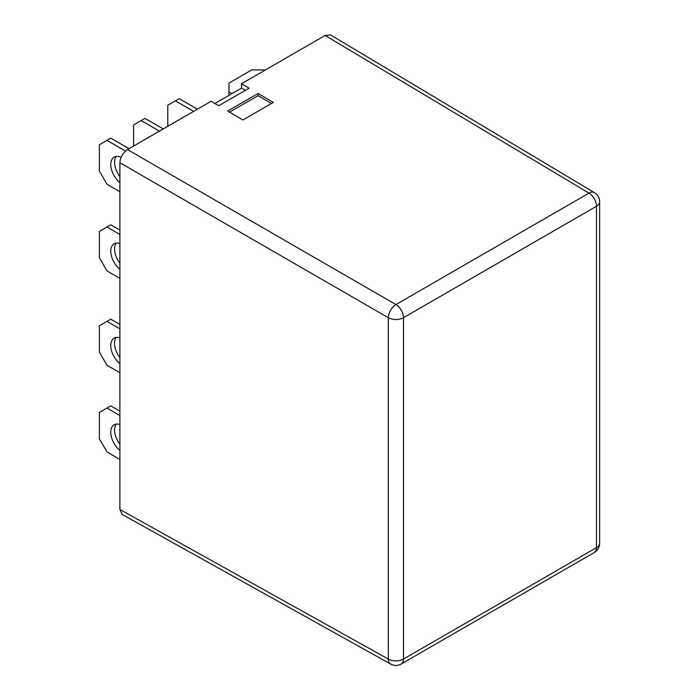 <?xml version="1.0" encoding="UTF-8"?>
<svg xmlns="http://www.w3.org/2000/svg" width="699" height="699" viewBox="0 0 699 699"><rect width="100%" height="100%" fill="white"/><g stroke="black" fill="none" stroke-linecap="round" stroke-linejoin="round"><path stroke-width="1.05" d="M121.076 157.327A16.129 9.314 -120 0 0 114.112 157.1A16.129 9.314 -120 0 0 111.255 168.555A16.129 9.314 -120 0 0 119.887 182.649M116.235 156.401A16.129 9.314 -120 0 0 119.887 176.498M147.262 138.149A16.129 9.314 60 0 1 148.319 137.353A16.129 9.314 60 0 1 149.542 136.838M181.469 118.402A16.129 9.314 60 0 1 182.526 117.607A16.129 9.314 60 0 1 183.75 117.091M119.887 424.573A16.129 9.314 -120 0 0 114.112 424.826A16.129 9.314 -120 0 0 111.255 436.281A16.129 9.314 -120 0 0 119.887 450.374M119.887 444.223A16.129 9.314 60 0 1 116.235 424.127M119.887 337.897A16.129 9.314 -120 0 0 114.112 338.15A16.129 9.314 -120 0 0 111.255 349.596A16.129 9.314 -120 0 0 119.887 363.698M119.887 357.538A16.129 9.314 60 0 1 116.235 337.442M119.887 243.532A16.129 9.314 -120 0 0 114.112 243.785A16.129 9.314 -120 0 0 111.255 255.231A16.129 9.314 -120 0 0 119.887 269.333M116.235 243.086A16.129 9.314 -120 0 0 119.887 263.182M390.645 664.05A10.747 10.747 0 0 0 401.252 663.971A10.747 6.204 -120 0 0 403.48 659.052L596.483 547.623L596.483 206.257L403.48 317.687L403.48 659.052A10.747 6.204 -0 0 1 388.338 659.087A10.747 6.204 119.1 0 0 390.645 664.05L122.159 514.412L119.887 509.457L388.338 659.087L388.338 317.722L119.887 162.736L119.887 509.457M119.887 162.736C120.377 157.161 122.91 152.775 127.489 149.569L395.94 304.554L588.951 193.125L325.14 35.457L241.522 83.731L249.124 88.196L218.717 105.75L211.107 101.285L127.489 149.569M245.384 90.354L241.522 88.118L214.881 103.504M241.522 88.118L241.522 83.731M325.14 35.457L330.557 34.95L594.395 192.636A10.747 6.204 120.9 0 0 588.951 193.125A10.747 6.204 -120 0 1 596.483 206.257A10.747 6.204 0 0 0 599.628 201.862A10.747 10.747 0 0 0 594.395 192.636M242.894 119.957L273.3 102.404L258.097 93.474L227.691 111.027L242.894 119.957M271.413 103.487L258.08 95.658L229.56 112.128M258.08 95.658L258.097 93.474M265.463 69.909L251.78 69.909L228.975 83.076L228.975 91.857L232.016 93.605M228.975 91.857L228.975 95.361M119.887 234.488L106.973 227.026L110.774 224.833L119.887 230.102M106.973 227.026L99.372 231.421L99.372 257.748L106.973 270.915L119.887 278.377M129.018 148.686L110.774 138.149L106.973 140.35L125.488 151.036M106.973 140.35L99.372 144.737L99.372 171.072L106.973 184.239L119.887 191.692M163.225 128.939L144.981 118.402L141.181 120.595L159.424 131.132M141.181 120.595L133.579 124.99L133.579 146.056M197.433 109.184L179.189 98.655L175.388 100.848L193.632 111.377M175.388 100.848L167.786 105.234L167.786 126.301M119.887 328.853L106.973 321.391L110.774 319.198L119.887 324.458M106.973 321.391L99.372 325.778L99.372 352.113L106.973 365.28L119.887 372.742M119.887 411.143L110.774 405.874L99.372 412.462L99.372 438.797L106.973 451.965L119.887 459.418M106.973 408.076L119.887 415.529M599.628 543.228A10.747 6.204 -0 0 1 596.483 547.623A10.747 6.204 60 0 1 594.255 552.542A10.747 10.747 0 0 0 599.628 543.228L599.628 201.862M388.338 317.722A10.747 6.204 0 0 0 403.48 317.687A10.747 6.204 60 0 0 395.94 304.554A10.747 6.099 120 0 0 388.338 317.722M401.252 663.971L594.255 552.542"/></g></svg>
